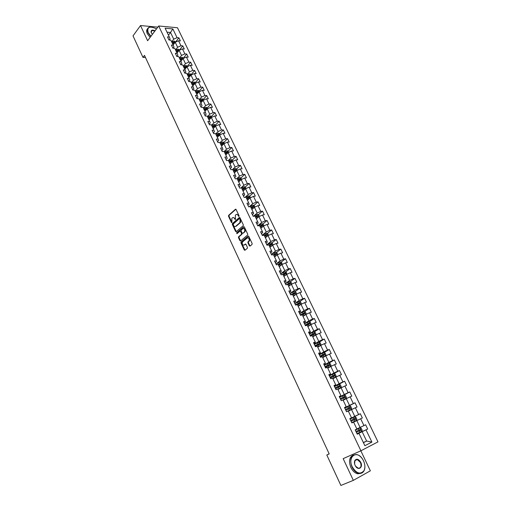 <?xml version="1.0" encoding="UTF-8"?>
<svg xmlns="http://www.w3.org/2000/svg" width="511" height="511" viewBox="0 0 511 511"><rect width="100%" height="100%" fill="white"/><g stroke="black" fill="none" stroke-linecap="round" stroke-linejoin="round"><path stroke-width="0.77" d="M238.982 216.44L239.059 215.783L236.088 209.497L235.43 209.255L228.596 215.38L228.513 216.281L231.426 222.515L231.898 222.675L231.834 218.35L232.467 217.782C233.259 217.245 233.961 217.514 234.568 218.593L235.43 219.564L235.367 215.214L236.012 214.639C236.81 214.096 237.513 214.365 238.132 215.444L238.982 216.44M249.349 245.817L250.026 246.098L252.032 244.45L252.14 243.517L248.774 236.376L248.097 236.108L241.026 242.042L240.962 242.923L244.271 250L244.941 250.281L247.375 248.269L247.433 247.394L246.008 244.347L245.331 244.073L244.156 245.05C242.406 245.171 241.869 244.137 242.54 241.946L247.279 237.966C249.049 237.819 249.592 238.854 248.921 241.077L247.976 241.882L247.912 242.77L249.349 245.817L250.109 246.034M157.816 27.14L140.519 25.55L147.622 40.727L158.685 25.984L360.907 450.791L343.168 458.642L353.337 480.366L340.888 485.45L326.81 455.001L329.199 453.915L144.492 55.386L142.965 57.392L145.488 57.532M140.519 25.55L133.02 35.879L142.965 57.392M243.198 225.721L243.306 224.789L239.985 217.756L239.32 217.507L232.416 223.569L232.339 224.47L235.597 231.438L236.254 231.7L243.198 225.721M244.367 227.031L247.707 234.121L247.637 235.015L240.579 240.956L239.915 240.681L238.509 237.672L238.58 236.785L241.467 234.325L241.537 233.431L240.598 231.432L239.934 231.17L237.015 233.668L236.599 232.856L243.69 226.769L244.367 227.031M158.685 25.984L177.483 27.741L377.98 441.868L360.907 450.791M357.138 433.954L367.69 429.036L365.627 424.769L363.953 425.586L360.67 418.765L362.344 417.972L360.306 413.738L358.626 414.523L355.369 407.759L357.048 406.999L355.024 402.802L353.337 403.549L350.112 396.849L351.798 396.114L349.792 391.95L348.1 392.672L344.893 386.022L346.592 385.32L344.599 381.193L342.9 381.883L339.726 375.291L341.425 374.62L339.451 370.526L337.745 371.19L334.596 364.65L336.302 364.004L334.347 359.948L332.635 360.581L329.512 354.097L331.224 353.478L329.282 349.454L327.57 350.061L324.466 343.628L326.184 343.041L324.261 339.048L322.543 339.623L319.464 333.249L321.189 332.687L319.279 328.726L317.555 329.276L314.508 322.946L316.232 322.415L314.342 318.487L312.611 319.011L309.583 312.738L311.32 312.234L309.436 308.337L307.705 308.829L304.703 302.608L306.44 302.129L304.575 298.264L302.838 298.731L299.861 292.554L301.605 292.107L299.759 288.274L298.009 288.715L295.058 282.589L296.808 282.161L294.975 278.361L293.225 278.776L290.299 272.702L292.049 272.299L290.229 268.531L288.472 268.92L285.572 262.89L287.329 262.513L285.521 258.77L283.765 259.141L280.884 253.156L282.64 252.811L280.852 249.093L279.089 249.438L276.234 243.504L277.997 243.179L276.221 239.493L274.452 239.812L271.616 233.923L273.385 233.623L271.622 229.969L269.853 230.263L267.036 224.425L268.812 224.144L267.061 220.516L265.286 220.79L262.494 214.997L264.27 214.741L262.533 211.139L260.757 211.388L257.985 205.639L259.767 205.409L258.042 201.839L256.26 202.062L253.513 196.358L255.296 196.147L253.59 192.602L251.802 192.807L249.074 187.141L250.863 186.956L249.17 183.443L247.381 183.621L244.673 178L246.462 177.841L244.782 174.347L242.987 174.507L240.304 168.93L242.099 168.79L240.425 165.328L238.631 165.462L235.967 159.93L237.762 159.809L236.108 156.372L234.306 156.487L231.662 151.001L233.463 150.898L231.815 147.487L230.014 147.583L227.395 142.135L229.196 142.052L227.561 138.673L225.76 138.743L223.154 133.339L224.961 133.275L223.339 129.915L221.531 129.973L218.944 124.607L220.752 124.563L219.149 121.228L217.335 121.267L214.773 115.94L216.581 115.92L214.984 112.612L213.176 112.624L210.628 107.336L212.442 107.336L210.858 104.052L209.044 104.046L206.514 98.802L208.328 98.815L206.757 95.557L204.937 95.531L202.433 90.326L204.247 90.364L202.688 87.126L200.868 87.081L198.377 81.913L200.197 81.971L198.651 78.758L196.824 78.694L194.352 73.565L196.179 73.635L194.64 70.448L192.813 70.371L190.36 65.274L192.187 65.363L190.66 62.201L188.834 62.106L186.4 57.047L188.227 57.155L186.707 54.013L184.88 53.898L182.459 48.877L184.292 49.005L182.785 45.888L180.958 45.754L178.556 40.771L180.383 40.912L178.888 37.814L177.061 37.667L172.846 28.923L165.123 28.214L169.345 37.035L167.474 36.881L168.975 40.024L170.846 40.165L173.248 45.198L171.377 45.057L172.89 48.219L174.762 48.347L177.183 53.412L175.311 53.297L176.832 56.478L177.885 55.201L177.183 53.412M367.69 429.036L366.017 429.866L371.899 442.066L364.88 445.707L358.971 433.354L357.253 434.203L355.177 429.86L356.895 429.023L353.593 422.118L351.875 422.936L349.811 418.63L351.536 417.826L348.266 410.978L346.535 411.764L344.497 407.497L346.228 406.724L342.983 399.941L341.246 400.688L339.221 396.453L340.958 395.718L337.739 388.986L336.002 389.708L333.996 385.511L335.74 384.802L332.546 378.134L330.802 378.823L328.809 374.659L330.56 373.982L327.398 367.364L325.641 368.022L323.674 363.896L325.424 363.244L322.288 356.691L320.531 357.317L318.577 353.222L320.333 352.603L317.222 346.1L315.459 346.701L313.518 342.645L315.287 342.051L312.195 335.599L310.433 336.174L308.51 332.15L310.279 331.588L307.213 325.188L305.444 325.731L303.534 321.738L305.31 321.202L302.276 314.859L300.494 315.376L298.603 311.416L300.385 310.912L297.376 304.613L295.588 305.105L293.716 301.177L295.499 300.698L292.516 294.457L290.727 294.917L288.862 291.021L290.65 290.574L287.693 284.378L285.898 284.819L284.052 280.954L285.847 280.526L282.909 274.381L281.114 274.797L279.281 270.958L281.082 270.562L278.163 264.468L276.362 264.851L274.548 261.051L276.349 260.674L273.462 254.631L271.654 254.989L269.853 251.22L271.66 250.869L268.792 244.878L266.978 245.21L265.196 241.467L267.004 241.147L264.161 235.194L262.347 235.507L260.572 231.796L262.386 231.496L259.562 225.594L257.748 225.881L255.992 222.196L257.806 221.921L255.008 216.07L253.188 216.325L251.444 212.678L253.264 212.423L250.486 206.616L248.659 206.853L246.928 203.231L248.755 203.001L245.995 197.24L244.169 197.45L242.45 193.854L244.284 193.65L241.543 187.933L239.716 188.125L238.011 184.554L239.844 184.375L237.13 178.703L235.296 178.869L233.604 175.33L235.437 175.171L232.741 169.537L230.908 169.684L229.228 166.171L231.068 166.037L228.398 160.448L226.558 160.575L224.891 157.088L226.731 156.973L224.08 151.428L222.234 151.531L220.586 148.075L222.426 147.979L219.794 142.48L217.948 142.563L216.313 139.126L218.159 139.049L215.546 133.595L213.7 133.658L212.071 130.248L213.917 130.196L211.33 124.78L209.478 124.818L207.862 121.439L209.714 121.407L207.14 116.029L205.288 116.048L203.685 112.695L205.543 112.682L202.988 107.348L201.13 107.348L199.539 104.02L201.398 104.02L198.862 98.725L197.003 98.712L195.426 95.404L197.284 95.429L194.774 90.172L192.909 90.14L191.344 86.857L193.203 86.902L190.712 81.683L188.846 81.626L187.294 78.375L189.153 78.439L186.675 73.258L184.816 73.182L183.27 69.95L185.135 70.033L182.676 64.891L180.811 64.801L179.278 61.595L181.143 61.69L178.703 56.593L176.832 56.478M353.612 422.156L356.812 420.61L360.089 427.439L356.87 428.959M360.089 427.439L363.953 425.586M356.812 420.61L360.67 418.765M348.361 411.183L351.523 409.598L354.775 416.363L349.882 418.765M349.85 418.701L351.536 417.826M354.775 416.363L358.626 414.523M351.523 409.598L355.369 407.759M343.149 400.298L346.279 398.676L349.498 405.383L344.663 407.842M344.58 407.676L346.228 406.724M349.498 405.383L353.337 403.549M346.279 398.676L350.112 396.849M337.988 389.503L341.08 387.843L344.273 394.498L339.489 397.015M339.361 396.747L340.958 395.718M344.273 394.498L348.1 392.672M341.08 387.843L344.893 386.022M332.865 378.798L335.925 377.099L339.093 383.697L334.36 386.271M334.188 385.907L335.74 384.802M339.093 383.697L342.9 381.883M335.925 377.099L339.726 375.291M327.787 368.182L330.815 366.451L333.951 372.992L329.269 375.623M329.052 375.157L330.56 373.982M333.951 372.992L337.745 371.19M330.815 366.451L334.596 364.65M322.748 357.655L325.743 355.886L328.86 362.376L324.23 365.058M323.961 364.503L325.424 363.244M328.86 362.376L332.635 360.581M325.743 355.886L329.512 354.097M317.753 347.212L320.716 345.404L323.802 351.843L319.222 354.583M318.909 353.931L320.378 353.05L320.333 352.603M323.802 351.843L327.57 350.061M320.716 345.404L324.466 343.628M312.796 336.851L315.728 335.018L318.794 341.399L314.259 344.19M313.907 343.449L315.351 342.555L315.287 342.051M318.794 341.399L322.543 339.623M315.728 335.018L319.464 333.249M307.884 326.58L310.777 324.709L313.818 331.045L309.334 333.887M308.938 333.051L310.369 332.137L310.279 331.588M313.818 331.045L317.555 329.276M310.777 324.709L314.508 322.946M303.004 316.392L305.872 314.489L308.887 320.767L304.454 323.661M304.013 322.741L305.431 321.809L305.31 321.202M308.887 320.767L312.611 319.011M305.872 314.489L309.583 312.738M298.169 306.281L301.005 304.345L303.994 310.579L299.612 313.524M299.127 312.508L300.532 311.569L300.385 310.912M303.994 310.579L307.705 308.829M300.73 304.537L299.261 301.471L300.494 301.848L301.42 303.777L301.017 304.345L304.703 302.608M293.371 296.259L296.182 294.291L299.146 300.468L294.802 303.464M294.279 302.365L295.671 301.407L295.499 300.698M299.146 300.468L302.838 298.731M296.182 294.291L299.861 292.554M288.613 286.313L291.391 284.314L294.33 290.44L290.037 293.486M289.475 292.305L290.848 291.327L290.65 290.574M294.33 290.44L298.009 288.715M291.391 284.314L295.058 282.589M283.892 276.445L286.639 274.413L289.558 280.494L285.31 283.586M284.71 282.321L286.064 281.331L285.847 280.526M289.558 280.494L293.225 278.776M286.639 274.413L290.299 272.702M279.21 266.659L281.925 264.596L284.825 270.632L280.622 273.768M279.977 272.42L281.318 271.411L281.082 270.562M284.825 270.632L288.472 268.92M281.925 264.596L285.572 262.89M274.567 256.944L277.256 254.855L280.124 260.84L275.966 264.021L280.284 261.977L281.548 262.399L282.334 264.411M275.288 262.597L276.617 261.575L276.349 260.674M280.124 260.84L283.765 259.141M277.256 254.855L280.884 253.156M269.955 247.311L272.612 245.197L275.467 251.131L271.379 254.337M270.632 252.849L271.948 251.814L271.66 250.869M275.467 251.131L279.089 249.438M272.612 245.197L276.234 243.504M265.381 237.756L268.013 235.609L270.843 241.499L266.883 244.68M266.014 243.185L267.317 242.131L267.004 241.147M270.843 241.499L274.452 239.812M268.013 235.609L271.616 233.923M260.846 228.27L263.446 226.098L266.25 231.943L262.411 235.098M261.434 233.591L262.718 232.531L262.386 231.496M266.25 231.943L269.853 230.263M263.446 226.098L267.036 224.425M256.343 218.861L258.917 216.658L261.702 222.457L257.966 225.6M256.886 224.074L258.157 223L257.806 221.921M261.702 222.457L265.286 220.79M258.917 216.658L262.494 214.997M251.872 209.523L254.427 207.294L257.186 213.049L253.552 216.179M252.377 214.633L253.635 213.547L253.264 212.423M257.186 213.049L260.757 211.388M254.427 207.294L257.985 205.639M247.439 200.255L249.962 198.006L252.702 203.71L249.227 206.783M247.905 205.269L249.151 204.164L248.755 203.001M252.702 203.71L256.26 202.062M249.962 198.006L253.513 196.358M243.044 191.063L245.542 188.783L248.257 194.448L245.037 197.348M243.46 195.975L244.699 194.857L244.284 193.65M248.257 194.448L251.802 192.807M245.542 188.783L249.074 187.141M238.675 181.942L241.147 179.636L243.849 185.257L240.866 188.003M239.059 186.751L240.279 185.621L239.844 184.375M243.849 185.257L247.381 183.621M241.147 179.636L244.673 178M234.345 172.89L236.791 170.559L239.467 176.135L236.702 178.741M234.683 177.598L235.89 176.455L235.437 175.171M239.467 176.135L242.987 174.507M236.791 170.559L240.304 168.93M230.046 163.903L232.467 161.546L235.124 167.084L232.556 169.556M230.346 168.515L231.54 167.359L231.068 166.037M235.124 167.084L238.631 165.462M232.467 161.546L235.967 159.93M225.779 154.986L228.174 152.61L230.812 158.103L228.404 160.467M226.041 159.502L227.223 158.333L226.731 156.973M230.812 158.103L234.306 156.487M228.174 152.61L231.662 151.001M221.563 146.12L223.92 143.738L226.533 149.186L224.15 151.575M221.774 150.56L222.943 149.378L222.426 147.979M226.533 149.186L230.014 147.583M223.92 143.738L227.395 142.135M217.347 137.357L219.692 134.93L222.285 140.34L219.928 142.754M217.533 141.681L218.689 140.493L218.159 139.049M222.285 140.34L225.76 138.743M219.692 134.93L223.154 133.339M213.176 128.638L215.495 126.191L218.076 131.557L215.738 133.997M213.323 132.873L214.473 131.672L213.917 130.196M218.076 131.557L221.531 129.973M215.495 126.191L218.944 124.607M209.037 119.989L211.33 117.517L213.892 122.844L211.58 125.304M209.146 124.135L210.283 122.921L209.714 121.407M213.892 122.844L217.335 121.267M211.33 117.517L214.773 115.94M204.93 111.398L207.204 108.907L209.74 114.196L207.453 116.68M205.007 115.454L206.125 114.234L205.543 112.682M209.74 114.196L213.176 112.624M207.204 108.907L210.628 107.336M200.849 102.877L203.097 100.36L205.62 105.611L203.352 108.115M200.893 106.844L202.005 105.611L201.398 104.02M205.62 105.611L209.044 104.046M203.097 100.36L206.514 98.802M196.799 94.42L199.028 91.878L201.532 97.09L199.29 99.619M196.805 98.297L197.91 97.052L197.284 95.429M201.532 97.09L204.937 95.531M199.028 91.878L202.433 90.326M192.781 86.02L194.991 83.459L197.47 88.633L195.253 91.182M192.756 89.815L193.841 88.556L193.203 86.902M197.47 88.633L200.868 87.081M194.991 83.459L198.377 81.913M188.795 77.685L190.98 75.104L193.439 80.24L191.248 82.808M188.731 81.39L189.811 80.125L189.153 78.439M193.439 80.24L196.824 78.694M190.98 75.104L194.352 73.565M184.835 69.407L186.994 66.807L189.44 71.904L187.269 74.491M184.739 73.028L185.806 71.757L185.135 70.033M189.44 71.904L192.813 70.371M186.994 66.807L190.36 65.274M180.907 61.192L183.04 58.573L185.474 63.632L183.321 66.238M180.779 64.731L181.833 63.447L181.143 61.69M185.474 63.632L188.834 62.106M183.04 58.573L186.4 57.047M177.004 53.035L179.118 50.397L181.533 55.424L179.399 58.05M181.533 55.424L184.88 53.898M179.118 50.397L182.459 48.877M173.127 44.936L175.222 42.279L177.617 47.268L175.509 49.912M173.005 48.226L173.97 47.012L173.248 45.198M177.617 47.268L180.958 45.754M175.222 42.279L178.556 40.771M168.445 35.157L170.514 32.474L173.734 39.175L171.645 41.838M169.186 40.037L170.08 38.887L169.345 37.035M173.734 39.175L177.061 37.667M167.02 32.174L170.514 32.474L172.846 28.923M353.337 480.366L370.36 470.816L360.843 450.823M329.154 453.825L326.81 455.001M363.359 442.526L366.623 441.05L362.146 431.725L357.176 434.037M363.436 442.686L366.623 441.05L371.899 442.066M357.215 434.114L358.971 433.354M362.146 431.725L366.017 429.866M175.663 41.908L178.888 37.814M179.521 49.95L182.785 45.888M183.411 58.05L186.707 54.013M187.333 66.206L190.66 62.201M191.274 74.421L194.64 70.448M195.253 82.699L198.651 78.758M199.258 91.041L202.688 87.126M203.289 99.434L206.757 95.557M207.351 107.898L210.858 104.052M211.445 116.425L214.984 112.612M215.572 125.01L219.149 121.228M220.215 134.687L219.724 133.658L223.339 129.915M223.901 142.39L227.561 138.673M226.424 152.859L226.858 152.431M228.098 151.192L231.815 147.487M230.448 161.898L231.068 161.291M232.333 160.058L236.108 156.372M234.46 171.032L235.303 170.22M236.593 168.988L240.425 165.328M238.484 180.242L239.563 179.233M240.892 177.994L244.782 174.347M242.514 189.543L243.836 188.329M245.216 187.064L249.17 183.443M246.724 198.76L248.097 197.527L248.659 197.77M249.572 196.205L253.59 192.602M251.105 207.92L252.313 206.866M253.967 205.416L258.042 201.839M240.796 221.934L239.895 222.719M255.526 217.156L256.484 216.332M258.387 214.697L262.533 211.139M245.191 231.374L244.686 231.802M238.924 236.702L238.426 237.117M259.978 226.456L260.655 225.888M262.846 224.054L267.061 220.516M264.462 235.833L264.819 235.545M267.336 233.482L271.622 229.969M271.858 242.987L276.221 239.493M276.413 252.562L280.852 249.093M281.005 262.22L285.521 258.77M285.63 271.948L290.229 268.531M290.286 281.753L294.975 278.361M294.981 291.64L299.759 288.274M299.714 301.611L304.575 298.264M304.479 311.653L309.436 308.337M309.276 321.783L314.342 318.487M314.112 331.997L319.279 328.726M318.985 342.293L324.261 339.048M323.891 352.673L329.282 349.454M327.653 367.907L330.445 366.515L331.058 365.48L330.08 363.455L328.822 363.129L334.347 359.948M333.428 373.905L339.451 370.526M337.234 385.192L344.599 381.193M343.002 399.979L345.832 398.593L346.432 397.501L345.436 395.425L344.171 395.131L339.63 397.303L349.792 391.95M344.746 408.014L355.024 402.802M349.914 418.835L360.306 413.738M238.516 216.262L239.02 216.191L238.637 215.374L236.855 214.358M233.303 217.507L235.073 218.523L235.456 219.334L234.951 219.404M235.878 209.235L229.1 215.31L229.017 216.21L231.924 222.438L231.426 222.515M239.768 217.488L232.92 223.499L232.844 224.393L236.325 231.636M239.755 218.887L239.289 218.708L233.227 224.022L233.572 225.511C234.179 226.59 234.881 226.865 235.673 226.335L239.915 222.643L240.164 219.749L239.755 218.887L240.259 218.817L239.557 218.67M240.259 218.817L240.662 219.673L240.413 222.566L236.178 226.258M240.291 231.113L241.103 231.349L242.035 233.348L241.965 234.242L239.078 236.702L239.007 237.589L240.662 240.885M244.13 226.75L237.123 232.754L237.155 233.546M244.373 231.853L244.475 231.758C245.171 229.535 244.635 228.5 242.866 228.653L241.211 230.071L241.141 230.972L242.08 232.971L242.751 233.24L244.98 231.675C245.708 229.701 245.242 228.621 243.594 228.43M244.878 231.77L243.249 233.157M247.988 237.749C249.649 237.915 250.128 238.995 249.425 240.988L248.48 241.792L248.41 242.68L249.847 245.727M245.753 244.047L244.654 244.961M248.525 236.082L241.531 241.952L241.467 242.834L245.025 250.205M175.727 42.049L174.27 41.021L171.747 42.055M173.708 44.208L172.98 44.636M172.514 43.652L174.717 42.617L174.321 42.023L172.213 43.033M172.411 43.441L174.321 42.023M156.417 29.012L155.421 28.38C149.263 25.857 146.855 27.281 148.216 32.653L150.969 36.268M150.809 36.479L147.966 32.761C146.791 29.951 147.238 28.099 149.314 27.211L151.939 27.089M152.374 34.397L151.064 32.155C151.02 30.008 152.342 29.568 155.044 30.839M150.125 37.386L147.289 33.675C146.331 31.497 146.433 29.849 147.596 28.718M154.878 31.056L152.023 30.468L151.135 32.327L151.313 32.883M363.513 460.801L362.42 458.884C356.665 449.757 347.237 456.872 352.251 466.882C356.359 473.48 360.249 474.776 363.915 470.759C365.32 467.929 365.193 464.614 363.513 460.801M364.688 464.429C365.141 467.022 364.886 469.207 363.909 470.995C362.74 472.93 361.047 473.716 358.843 473.352C356.02 472.656 353.727 470.542 351.964 467.022C349.383 459.07 350.91 454.899 356.544 454.509C358.62 454.931 360.491 456.266 362.158 458.52M360.734 462.302C363.295 467.284 358.492 470.982 355.573 466.192L355.107 465.342C354.289 463.471 354.212 461.835 354.883 460.443C356.716 458.373 358.665 458.993 360.734 462.302M355.573 466.192L358.294 468.261C360.951 468.082 361.673 466.141 360.447 462.442L357.227 459.517L354.883 460.673L354.608 463.937M361.022 473.307L357.732 473.812C354.915 473.116 352.622 471.008 350.859 467.495C348.508 461.165 349.32 457.026 353.28 455.077M179.629 50.167L178.141 49.094L175.612 50.129M177.598 52.294L176.857 52.729M176.384 51.745L178.588 50.704L178.198 50.104L176.084 51.119M176.276 51.522L178.198 50.104M183.551 58.343L182.044 57.219L179.502 58.267M181.52 60.439L180.76 60.886M180.281 59.889L182.491 58.848L182.101 58.241L179.981 59.263M180.166 59.653L182.101 58.241M187.505 66.577L185.972 65.408L183.423 66.462M185.474 68.64L184.688 69.1M184.209 68.097L186.419 67.05L186.03 66.443L183.903 67.465M184.088 67.848L186.03 66.443M191.491 74.868L189.926 73.661L187.377 74.715M189.453 76.906L188.648 77.372M188.163 76.363L190.379 75.315L189.996 74.702L187.856 75.724M188.042 76.107L189.996 74.702M195.502 83.229L195.17 82.533L193.912 81.964L191.357 83.031M193.465 85.228L192.634 85.707M192.149 84.692L194.365 83.644L193.982 83.018L191.842 84.047M192.021 84.417L193.982 83.018M199.546 91.641L199.188 90.894L197.929 90.338L195.362 91.412M197.508 93.615L196.652 94.107M196.16 93.079L198.383 92.031L198.006 91.405L195.854 92.434M196.026 92.798L198.006 91.405M203.621 100.124L203.231 99.319L201.973 98.77L199.399 99.849M201.583 102.059L200.702 102.564M200.203 101.536L202.426 100.482L202.056 99.843L199.897 100.878M200.063 101.235L202.056 99.843M207.721 108.671L207.306 107.808L206.054 107.265L203.467 108.351M205.684 110.568L204.777 111.091M204.279 110.05L206.501 108.99L206.131 108.351L203.966 109.392M204.132 109.737L206.131 108.351M211.854 117.275L211.413 116.361L210.155 115.825L207.568 116.917M209.823 119.14L208.884 119.676M208.386 118.629L210.609 117.568L210.245 116.923L208.066 117.964M208.233 118.303L210.245 116.923M216.019 125.949L215.553 124.978L214.294 124.441L211.695 125.546M213.994 127.776L213.023 128.325M212.519 127.271L214.748 126.211L214.384 125.553L212.199 126.6M212.359 126.932L214.384 125.553M219.724 133.658L218.465 133.128L215.853 134.24M218.197 136.475L217.194 137.037M216.683 135.977L218.912 134.917L218.555 134.252L216.364 135.3M216.517 135.626L218.555 134.252M224.444 143.489L223.92 142.403L222.662 141.886L220.049 142.997M222.438 145.239L221.397 145.82M220.88 144.747L223.115 143.687L222.758 143.016L220.56 144.07M220.707 144.383L222.758 143.016M228.704 152.361L228.155 151.211L226.89 150.7L224.272 151.824M226.712 154.066L225.632 154.667M225.115 153.587L227.344 152.521L226.993 151.85L224.789 152.904M224.929 153.211L226.993 151.85M232.997 161.304L232.416 160.09L231.157 159.585L228.526 160.722M231.017 162.958L229.893 163.584M229.375 162.492L231.611 161.425L231.259 160.741L229.043 161.808M229.184 162.102L231.259 160.741M237.328 170.31L236.714 169.039L235.45 168.541L232.812 169.678M235.36 171.92L234.191 172.565M233.668 171.472L235.903 170.399L235.558 169.709L233.335 170.776M233.476 171.064L235.558 169.709M241.684 179.387L241.045 178.052L239.78 177.56L237.13 178.709M239.736 180.951L238.522 181.622M237.992 180.511L240.234 179.444L239.895 178.741L237.66 179.815M237.794 180.096L239.895 178.741M246.078 188.533L245.408 187.135L244.143 186.656L241.192 187.971M244.149 190.054L242.891 190.744M242.355 189.626L244.597 188.553L244.264 187.85L242.016 188.923M242.15 189.191L243.702 188.361M250.505 197.751L249.802 196.288L248.538 195.815L245.235 197.329M248.602 199.22L247.286 199.935M246.749 198.811L248.998 197.731L248.672 197.022L246.411 198.102M246.532 198.357L248.11 197.521M254.963 207.044L254.229 205.511L252.971 205.045L249.279 206.77M253.092 208.456L251.719 209.197M252.172 209.261L251.84 209.446M251.176 208.066L253.437 206.981L253.111 206.265L250.837 207.351M250.952 207.6L252.543 206.757L253.092 207.012M253.111 206.265L252.523 206.77L253.111 206.265M259.46 216.402L258.694 214.812L257.435 214.352L253.309 216.313M257.621 217.769L256.183 218.536M256.694 218.555L256.298 218.772M255.641 217.392L257.908 216.306L257.589 215.578L255.296 216.67M255.411 216.913L256.988 216.076L257.563 216.332M257.014 216.07L257.589 215.578L256.988 216.076M263.995 225.843L263.197 224.182L261.932 223.729L257.685 225.753M262.188 227.152L260.687 227.944M261.268 227.919L260.795 228.168M260.137 226.788L262.418 225.702L262.098 224.968L259.792 226.066M259.901 226.296L261.523 225.447L262.06 225.721M268.562 235.354L267.732 233.623L266.467 233.176L262.207 235.213M266.793 236.606L265.222 237.423M265.88 237.347L265.33 237.641M264.672 236.267L266.959 235.169L266.646 234.428L264.321 235.533M264.423 235.756L266.065 234.9L266.601 235.188M273.161 244.935L272.299 243.14L271.034 242.706L266.761 244.743M271.437 246.13L269.795 246.979M270.536 246.845L269.897 247.19M269.24 245.81L271.533 244.712L271.226 243.964L268.888 245.076M268.984 245.286L270.645 244.43L271.175 244.731M277.773 254.612L276.905 252.728L275.64 252.3L271.347 254.35M276.125 255.73L274.407 256.611M275.244 256.42L274.503 256.809M273.845 255.436L276.144 254.331L275.844 253.577L273.487 254.695M273.583 254.893L275.257 254.037L275.78 254.344M280.865 265.407L279.051 266.32M280.002 266.059L279.14 266.512M278.482 265.139L280.801 264.027L280.501 263.267L277.837 264.538M278.214 264.577L279.907 263.714L280.43 264.034M286.939 274.273L286.23 272.139L284.966 271.731L280.635 273.8M285.643 275.154L283.733 276.112M284.812 275.768L283.816 276.285M283.164 274.912L285.483 273.8L285.189 273.027L281.957 274.599M282.704 274.433L284.589 273.474L285.112 273.807M291.589 284.218L291.858 283.861L290.944 281.963L289.68 281.561L285.336 283.637M290.465 284.978L288.453 285.975M289.68 285.54L288.536 286.141M287.878 284.768L290.21 283.65L289.916 282.877L286.019 284.787M286.767 284.601L289.315 283.311L289.833 283.65M296.278 294.24L296.623 293.78L295.703 291.864L294.438 291.474L290.076 293.557M295.339 294.879L293.212 295.92M294.617 295.384L293.288 296.073M292.631 294.706L294.975 293.582L294.687 292.797L290.657 294.77M290.759 294.911L293.978 293.257L294.591 293.576M299.261 301.471L294.847 303.553M299.593 305.31L298.079 306.089M300.264 304.856L298.009 305.942M297.421 304.722L299.772 303.591L299.491 302.799L295.435 304.78M295.505 304.92L298.769 303.253L299.382 303.585M305.776 314.552L306.261 313.85L305.329 311.908L304.064 311.531L299.663 313.633M304.613 315.325L302.908 316.181M305.246 314.904L302.844 316.054M302.027 314.929L304.613 313.684L304.332 312.885L300.251 314.865M300.315 315L303.598 313.332L304.217 313.671M310.586 324.836L311.142 324.012L310.196 322.051L308.931 321.687L304.518 323.795M309.672 325.424L307.775 326.357M310.279 325.034L307.718 326.242M306.019 325.558L309.494 323.859L309.219 323.048L305.112 325.041M305.169 325.162L308.465 323.495L309.091 323.846M313.875 331.926L315.44 335.197L316.06 334.251L315.108 332.278L313.843 331.92L309.411 334.041M314.782 335.606L312.687 336.615M315.376 335.235L312.636 336.513M310.388 336.085L314.412 334.117L314.144 333.3L310.011 335.293M310.062 335.401L313.377 333.734L314.01 334.098M317.631 346.963L320.391 345.564L321.017 344.574L320.058 342.587L318.794 342.236L314.342 344.369M320.391 345.564L317.587 346.867M315.332 346.432L319.375 344.452L319.107 343.635L314.948 345.634M314.993 345.73L318.327 344.063L318.96 344.44M322.626 357.387L325.398 355.995L326.018 354.985L325.053 352.98L323.789 352.641L319.318 354.781M325.398 355.995L322.582 357.304M320.314 356.863L324.37 354.883L324.108 354.053L319.924 356.052M319.969 356.141L323.316 354.474L323.955 354.864M328.822 363.129L324.332 365.282M330.445 366.515L327.621 367.837M325.335 367.377L329.416 365.391L329.154 364.554L324.945 366.566M324.983 366.636L328.349 364.969L328.988 365.378M332.725 378.504L335.529 377.118L336.136 376.064L335.159 374.026L333.894 373.707L329.391 375.866M335.529 377.118L332.699 378.447M330.4 377.98L334.501 375.994L334.239 375.144L330.01 377.163M330.036 377.22L333.421 375.559L334.066 375.975M337.841 389.197L340.658 387.811L341.265 386.738L340.275 384.681L339.01 384.374L334.488 386.54M340.658 387.811L337.822 389.152M335.503 388.673L339.623 386.68L339.374 385.824L335.114 387.849M335.133 387.894L338.538 386.227L339.189 386.667M345.832 398.593L342.983 399.947M340.658 399.455L344.791 397.456L344.542 396.593L340.256 398.618M340.275 398.657L343.692 396.99L344.35 397.449M346.49 411.674L351.051 409.464L351.645 408.346L350.635 406.258L349.377 405.97L344.81 408.155M351.051 409.464L346.484 411.655M345.851 410.327L350.003 408.327L349.76 407.452L345.449 409.483M345.455 409.503L348.898 407.842L349.55 408.327M356.314 420.432L351.728 422.629L356.314 420.432L356.895 419.288L355.886 417.18L354.621 416.906L350.041 419.103M351.083 421.288L355.26 419.282L355.017 418.407L350.68 420.444L354.142 418.79L354.8 419.307M359.916 427.937L355.311 430.141L359.916 427.937L361.175 428.199L362.197 430.326L361.635 431.463L357.01 433.698M360.319 429.451L359.635 429.77L359.84 430.677L356.365 432.338L360.562 430.339L360.319 429.451L355.956 431.488M361.622 431.488L359.948 427.943M238.637 215.374L238.132 215.444M235.073 218.523L234.568 218.593M229.017 216.21L228.513 216.281M229.12 215.291L228.615 215.361M235.82 209.203L235.43 209.255M236.095 231.355L235.597 231.438M232.844 224.393L232.339 224.47M232.946 223.473L232.441 223.55M239.704 217.45L239.32 217.507M240.323 222.655L239.819 222.732M240.662 219.673L240.164 219.749M240.419 240.598L239.915 240.681M239.007 237.589L238.509 237.672M239.116 236.67L238.611 236.753M241.933 234.274L241.428 234.357M242.035 233.348L241.537 233.431M241.103 231.349L240.598 231.432M237.123 232.754L236.625 232.837M244.06 226.712L243.69 226.769M248.41 242.68L247.912 242.77M248.525 241.748L248.02 241.837M249.304 241.103L248.8 241.192M245.676 244.009L245.331 244.073M244.769 249.905L244.271 250M241.467 242.834L240.962 242.923M241.569 241.914L241.071 242.003M248.448 236.044L248.097 236.108M175.018 42.541L174.302 41.04M173.261 42.413L172.788 41.436M173.964 43.882L173.555 43.033M178.914 50.653L178.173 49.107M177.132 50.5L176.659 49.51M177.841 51.988L177.432 51.126M182.836 58.829L182.069 57.238M181.035 58.644L180.555 57.647M181.756 60.151L181.335 59.27M186.783 67.062L186.004 65.427M184.963 66.845L184.484 65.842M185.691 68.372L185.263 67.478M190.763 75.353L189.958 73.673M188.917 75.104L188.438 74.095M189.664 76.656L189.223 75.743M194.774 83.708L193.944 81.984M192.909 83.427L192.417 82.412M193.663 85.005L193.215 84.072M198.811 92.127L197.961 90.351M196.92 91.814L196.435 90.792M197.687 93.411L197.233 92.459M202.88 100.603L202.005 98.783M200.97 100.265L200.478 99.23M201.743 101.881L201.283 100.916M206.981 109.15L206.08 107.278M205.045 108.773L204.547 107.732M205.831 110.408L205.358 109.431M211.113 117.754L210.187 115.837M209.152 117.345L208.654 116.297M209.951 119.006L209.472 118.009M215.272 126.428L214.326 124.454M213.291 125.981L212.787 124.927M214.096 127.667L213.611 126.651M219.462 135.166L218.497 133.141M217.462 134.687L216.951 133.62M218.28 136.392L217.782 135.358M223.69 143.968L222.694 141.898M221.659 143.45L221.148 142.377M222.489 145.181L221.985 144.128M227.944 152.84L226.922 150.713M225.894 152.284L225.377 151.205M226.731 154.041L226.22 152.968M232.23 161.776L231.189 159.598M230.154 161.189L229.637 160.103M231.01 162.964L230.487 161.878M236.555 170.783L235.482 168.553M234.453 170.157L233.929 169.064M235.309 171.945L234.785 170.853M240.911 179.859L239.812 177.573M238.784 179.195L238.254 178.09M239.646 181.003L239.116 179.891M245.299 189.006L244.175 186.668M243.147 188.304L242.616 187.192M244.015 190.124L243.485 189.006M249.719 198.223L248.57 195.828M247.541 197.482L247.005 196.358M248.423 199.316L247.886 198.191M254.178 207.511L253.002 205.058M251.974 206.731L251.431 205.601M252.862 208.577L252.319 207.447M258.668 216.868L257.467 214.365M256.439 216.051L255.896 214.914M257.333 217.916L256.784 216.773M263.197 226.309L261.964 223.741M260.942 225.447L260.393 224.297M261.836 227.325L261.287 226.175M261.485 225.466L262.066 224.974M267.758 235.814L266.499 233.188M265.477 234.913L264.922 233.757M266.384 236.804L265.829 235.648M266.014 234.919L266.608 234.44M272.357 245.401L271.066 242.712M270.051 244.456L269.489 243.293M270.958 246.366L270.402 245.197M270.587 244.45L271.181 243.977M276.994 255.059L275.672 252.313M274.656 254.076L274.094 252.9M275.576 255.998L275.014 254.817M275.186 254.056L275.793 253.59M281.663 264.794L280.315 261.99M279.3 263.772L278.731 262.584M280.226 265.707L279.658 264.519M279.83 263.74L280.437 263.28M286.377 274.611L284.997 271.743M283.982 273.545L283.407 272.35M284.914 275.493L284.34 274.298M284.506 273.5L285.125 273.046M291.123 284.506L289.711 281.574M288.702 283.394L288.121 282.187M289.641 285.355L289.066 284.154M289.226 283.343L289.846 282.89M295.907 294.483L294.47 291.481M293.455 293.32L292.873 292.107M294.406 295.301L293.825 294.087M293.978 293.257L294.604 292.816M298.252 303.33L297.664 302.103M299.21 305.329L298.622 304.102M298.769 303.253L299.401 302.819M305.597 314.674L304.096 311.544M303.087 313.422L302.493 312.189M304.051 315.434L303.457 314.201M303.598 313.332L304.243 312.904M310.496 324.894L308.963 321.694M307.961 323.591L307.36 322.352M308.931 325.622L308.337 324.376M308.465 323.495L309.117 323.073M312.873 333.849L312.272 332.591M313.85 335.893L313.249 334.641M313.377 333.734L314.035 333.325M320.41 345.538L318.826 342.249M317.823 344.184L317.216 342.926M318.813 346.254L318.206 344.982M318.327 344.063L318.992 343.654M325.411 355.969L323.821 352.654M322.818 354.608L322.205 353.337M323.814 356.691L323.201 355.42M323.316 354.474L323.987 354.078M330.457 366.489L328.854 363.142M327.851 365.122L327.238 363.838M328.86 367.224L328.241 365.933M328.349 364.969L329.027 364.579M335.548 377.092L333.926 373.72M332.929 375.719L332.31 374.422M333.945 377.833L333.325 376.537M333.421 375.559L334.105 375.176M340.677 387.785L339.042 384.381M338.052 386.405L337.426 385.102M339.074 388.539L338.448 387.229M338.538 386.227L339.227 385.856M345.851 398.567L344.203 395.137M343.213 397.181L342.581 395.865M344.242 399.334L343.609 398.012M343.692 396.99L344.395 396.625M351.07 409.439L349.409 405.977M348.419 408.046L347.78 406.718M349.46 410.218L348.821 408.889M348.898 407.842L349.601 407.484M356.327 420.406L354.653 416.912M353.669 419.007L353.024 417.666M354.717 421.192L354.072 419.85M354.142 418.79L354.858 418.439M358.958 430.058L358.313 428.703M360.019 432.261L359.367 430.914M359.84 430.677L360.562 430.339M229.1 215.31L228.596 215.38M232.92 223.499L232.416 223.569M240.413 222.566L239.915 222.643M239.078 236.702L238.58 236.785M241.965 234.242L241.467 234.325M237.104 232.78L236.599 232.856M244.98 231.675L244.475 231.758M248.48 241.792L247.976 241.882M249.425 240.988L248.921 241.077M241.531 241.952L241.026 242.042M152.023 30.468L151.084 31.727M357.732 473.812L358.843 473.352M357.227 459.517L354.819 460.564M261.523 225.447L262.098 224.968M266.065 234.9L266.646 234.428M270.645 244.43L271.226 243.964M275.257 254.037L275.844 253.577M279.907 263.714L280.501 263.267M284.589 273.474L285.189 273.027M289.315 283.311L289.916 282.877M294.081 293.225L294.687 292.797M298.878 303.221L299.491 302.799M303.719 313.294L304.332 312.885M308.593 323.457L309.219 323.048M313.511 333.696L314.144 333.3M318.468 344.018L319.107 343.635M323.469 354.43L324.108 354.053M328.509 364.924L329.154 364.554M333.587 375.508L334.239 375.144M338.71 386.182L339.368 385.824M343.877 396.945L344.542 396.593M349.09 407.791L349.76 407.452M354.34 418.739L355.017 418.407"/></g></svg>
